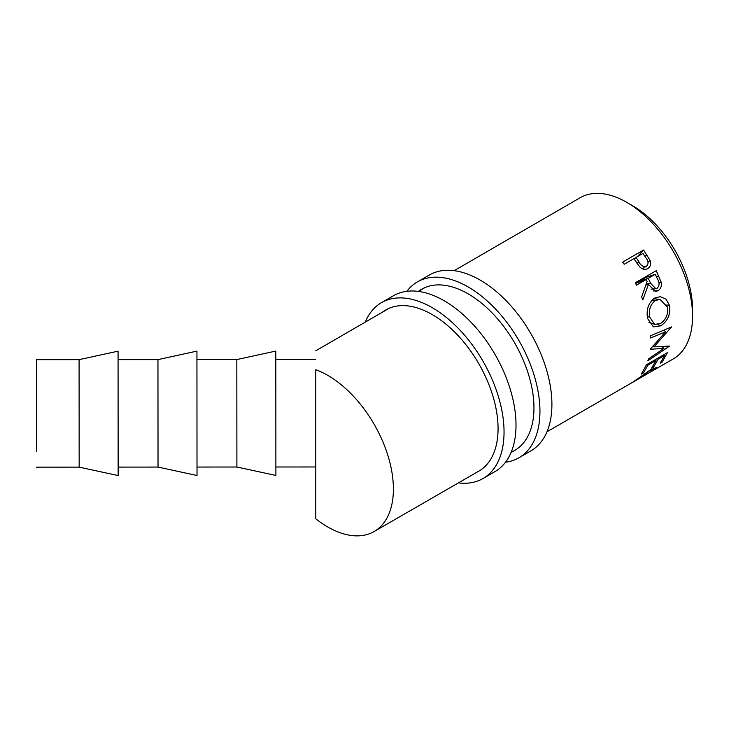 <?xml version="1.0" encoding="UTF-8"?>
<svg xmlns="http://www.w3.org/2000/svg" width="729" height="729" viewBox="0 0 729 729"><rect width="100%" height="100%" fill="white"/><g stroke="black" fill="none" stroke-linecap="round" stroke-linejoin="round"><path stroke-width="1.09" d="M36.468 391.437L36.486 375.344M36.532 451.497L36.55 435.404M36.568 444.444L36.477 359.689L36.568 444.444M79.087 359.661L79.16 467.125L118.144 475.554L118.062 351.178L79.087 359.661L36.477 359.689M157.956 359.616L158.029 467.07L197.012 475.508L196.939 351.123L157.956 359.616L118.098 359.634M236.834 359.561L236.898 467.016L275.89 475.454L275.808 351.077L236.834 359.561L196.967 359.588M315.794 446.303L315.794 369.721A92.829 53.627 60 0 1 393.396 489.013A92.829 53.627 60 0 1 374.15 531.514A92.829 53.627 60 0 1 315.794 518.802L315.794 446.303L315.794 518.802M647.234 268.837L647.744 268.573C644.901 270.085 642.14 269.411 639.442 266.541L633.847 258.677L624.179 264.253L622.657 262.103L643.598 250.02L650.186 260.618C651.261 264.244 650.441 266.896 647.744 268.573L647.452 268.728M656.228 270.678L661.203 282.214C661.841 286.114 660.784 288.948 658.014 290.716L655.69 291.463L648.436 284.447L642.805 299.92L641.666 296.922L647.07 281.494L646.14 279.553L636.472 285.139L635.278 282.77L656.228 270.678M669.587 305.624C670.625 314.481 667.682 321.216 660.747 325.827L653.366 326.847L647.616 318.546C646.058 309.652 648.391 302.827 654.642 298.088L660.173 296.676L666.142 299.245L669.587 305.624L666.844 304.95M665.477 331.923L650.633 337.974L650.541 335.741L671.6 326.911L653.986 346.849L669.541 346.084L647.853 360.837L648.373 359.042L663.937 348.389L650.195 349.264L665.477 331.923M454.167 270.669L580.111 197.75A93.066 53.764 60 0 1 651.881 222.627A93.066 53.764 60 0 1 692.55 316.295A93.066 53.764 60 0 1 673.259 358.914L651.516 371.435M629.728 204.156A84.61 48.879 60 0 1 692.55 309.388A84.61 48.879 60 0 1 692.477 312.714M667.418 352.654L662.296 361.967L660.155 363.206L664.584 355.515L658.141 359.233L653.713 366.933L651.562 368.172L655.991 360.472L647.935 365.129L643.507 372.82L641.356 374.059L646.477 364.737L667.418 352.654M633.255 381.996L652.4 370.87L654.296 369.038L649.329 371.025L632.462 382.388L650.523 369.749L656.774 367.416L652.674 370.788M546.96 431.796L632.435 382.406M315.794 369.721L315.794 442.148M650.186 260.618L648.026 262.066M634.02 258.923L635.114 258.285M643.598 250.02L637.438 256.608M634.194 259.187L635.998 257.437L638.823 261.747C640.755 265.593 643.279 267.096 646.413 266.267C648.719 264.007 648.573 261.21 645.976 257.884L642.978 253.41L635.998 257.437M636.964 263.242L638.823 261.747M642.249 268.737L646.413 266.267M653.986 346.849L652.838 346.038M663.937 348.389L661.677 346.457M665.768 331.586L663.536 330.301M662.296 361.967L661.604 361.092M664.584 355.515L663.827 354.722M658.141 359.233L657.385 358.44M653.713 366.933L653.011 366.049M655.991 360.472L655.234 359.679M647.935 365.129L647.179 364.336M643.507 372.82L642.814 371.936M661.203 282.214L658.834 282.57M658.014 290.716L653.293 290.953M648.436 284.447L645.885 285.039M646.14 279.553L635.597 283.381M647.726 275.589L648.245 276.646M638.905 281.476L648.281 278.314L650.541 283.207L655.854 288.702L657.102 288.292C659.508 285.932 659.681 282.925 657.604 279.28L655.262 274.286L645.885 277.439L638.905 281.476L639.114 281.923M655.262 274.286L648.281 278.314M660.747 325.827L657.959 324.578M655.089 297.842L656.337 299.072M651.863 300.266L655.435 300.503C650.368 304.394 648.473 309.962 649.749 317.215L654.633 324.369L660.52 323.539C666.033 319.721 668.347 314.208 667.463 306.982L659.991 299.391L655.435 300.503M647.279 316.605L649.749 317.215M406.846 291.308A101.541 58.621 60 0 1 417.38 281.923A101.541 58.621 60 0 1 468.155 286.953A101.541 58.621 60 0 1 534.485 376.428A101.541 58.621 60 0 1 518.92 457.794A101.541 58.621 60 0 1 505.525 462.222M417.38 281.923L429.345 275.015A101.541 58.621 60 0 1 480.119 280.045A101.541 58.621 60 0 1 546.449 369.521A101.541 58.621 60 0 1 530.885 450.877L518.92 457.794M418.473 291.327A93.075 53.736 60 0 1 421.617 289.249A93.075 53.736 60 0 1 468.155 293.86A93.075 53.736 60 0 1 528.953 375.882A93.075 53.736 60 0 1 514.683 450.458A93.075 53.736 60 0 1 513.325 451.205M365.238 322.145A101.541 58.621 60 0 1 381.486 302.644A101.541 58.621 60 0 1 432.251 307.674A101.541 58.621 60 0 1 498.581 397.15A101.541 58.621 60 0 1 483.017 478.516A101.541 58.621 60 0 1 458.413 482.89M381.486 302.644L393.45 295.737A101.541 58.621 60 0 1 444.216 300.767A101.541 58.621 60 0 1 510.546 390.243A101.541 58.621 60 0 1 494.982 471.608L483.017 478.516M382.269 312.285A93.075 53.736 60 0 1 385.714 309.98A93.075 53.736 60 0 1 432.251 314.582A93.075 53.736 60 0 1 493.059 396.603A93.075 53.736 60 0 1 478.789 471.189A93.075 53.736 60 0 1 477.285 472M646.887 254.758L645.001 256.389M658.816 275.981L656.392 276.637M646.167 284.219L650.541 283.207M275.844 359.534L315.703 359.506M315.721 350.813L389.368 308.176M418.346 291.4L424.916 287.6M374.15 531.514L480.238 470.296M511.075 452.509L515.995 449.665M653.667 368.109L654.296 369.038M651.152 289.167L655.854 288.702M648.774 322.145L654.633 324.369M653.521 298.808L659.845 299.382M275.908 466.997L315.766 466.97M197.04 467.043L236.898 467.016M118.171 467.098L158.029 467.07M36.541 467.152L79.16 467.125"/></g></svg>
